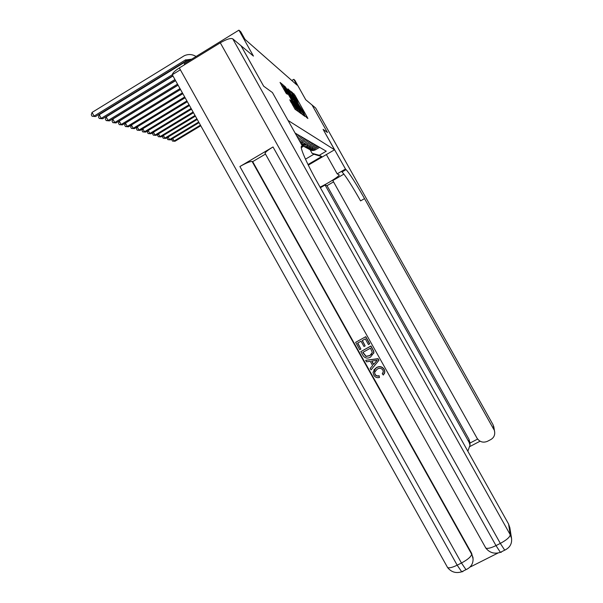 <?xml version="1.0" encoding="UTF-8"?>
<svg xmlns="http://www.w3.org/2000/svg" width="603" height="603" viewBox="0 0 603 603"><rect width="100%" height="100%" fill="white"/><g stroke="black" fill="none" stroke-linecap="round" stroke-linejoin="round"><path stroke-width="0.9" d="M304.967 115.897L307.854 118.512L307.364 117.427L294.905 95.168L291.543 91.769L296.864 100.241L298.417 104.206L303.369 111.849L304.967 115.897M289.757 99.781L295.025 109.218L297.874 111.284L297.377 110.138L284.111 86.455L283.124 84.933L280.041 82.43L286.108 93.269L287.405 94.287L283.387 86.161L286.026 90.216L294.769 105.842L296.065 108.864L291.03 100.746L289.719 99.804M290.375 101.146L291.03 100.746L290.367 101.131L291.249 102.706L292.01 102.254M293.993 93.759L293.224 94.211L293.993 93.759M343.921 174.101L332.796 180.546L477.033 438.193C479.687 441.999 483.161 443.039 487.458 441.306L490.767 439.579C493.751 437.816 495.04 435.215 494.641 431.801L493.066 424.776L315.663 108.02L312.068 105.02L327.467 132.524L312.053 105.012L305.736 99.736L294.829 80.259L293.774 79.317L297.008 85.083L244.991 39.368L240.755 31.801L238.916 30.15L184.239 63.737L184.737 64.627M172.76 75.624L172.262 74.719C172.624 72.971 174.983 70.709 179.332 67.943L220.291 42.798C226.464 39.233 230.617 37.914 232.743 38.826L241.019 45.738L263.654 86.184L272.443 92.561L263.677 86.191L241.042 45.753L253.441 56.094L238.916 30.15M301.274 147.637L302.774 146.755L272.443 92.561L288.038 120.427L334.537 149.793L308.306 165.124M342.135 171.885L341.562 171.606L345.625 169.255L323.087 129.336L327.467 132.524L323.087 129.336L334.537 149.793M301.357 113.047L302.284 114.48L304.892 116.371L304.402 115.263L291.709 92.583L287.94 88.845L301.357 113.047M290.774 91.143L289.515 91.89L290.774 91.143M301.462 113.884L298.741 111.909L297.784 110.439L284.081 85.709L286.327 88.242L292.606 99.216L293.405 99.827L292.922 98.726L287.774 89.199L301.462 113.884M305.156 158.461L305.533 159.132L313.892 154.232L312.12 153.32L319.296 155.273L326.246 151.202L295.108 133.059M319.296 155.273L321.693 156.531L308.012 164.529M293.774 79.317L291.799 80.508M310.146 149.793L312.12 153.32M307.786 118.233L307.342 117.442M309.746 149.536C311.593 150.742 313.5 150.833 315.459 149.793L319.628 147.351M308.525 148.888C310.372 150.087 312.279 150.162 314.238 149.122L318.437 146.657M307.281 148.225C309.158 149.461 311.095 149.544 313.093 148.489L317.329 146.009M306.015 147.554C307.892 148.775 309.836 148.851 311.834 147.795L316.1 145.293M304.734 146.868C306.641 148.127 308.608 148.225 310.651 147.147L314.947 144.622M303.422 146.182C305.337 147.426 307.311 147.509 309.347 146.423L313.681 143.883M302.095 145.466C304.033 146.755 306.045 146.853 308.118 145.753L312.49 143.19M302.043 145.444L306.769 145.014L311.178 142.421M301.809 145.029L305.51 144.321L309.95 141.705M301.425 144.336L304.116 143.552L308.593 140.914M300.965 143.522L307.319 140.175M300.392 142.496L305.917 139.353M299.789 141.419L304.598 138.584M299.073 140.145L303.143 137.74M298.402 138.939L301.779 136.949M297.656 137.612L300.279 136.067M296.962 136.368L298.862 135.245M296.194 134.989L297.302 134.333M313.892 154.232L321.693 156.531M290.231 92.975L289.538 91.935M302.864 114.902L303.663 114.427L303.324 113.658L291.709 92.583M299.668 110.025L300.362 109.61L292.674 95.877L291.498 92.696M300.362 109.61L303.663 114.427M300.626 112.957L300.867 113.334M291.03 98.093L291.897 99.638M292.357 100.46L292.915 101.455M297.151 107.575L299.668 111.465L298.395 108.495L293.623 101.033L297.151 107.575L296.427 108.005M297.023 110.341L297.279 110.741M282.483 86.704L281.691 85.634M291.4 102.616L290.518 101.033M200.437 125.145L174.116 140.989L175.013 141.268L200.776 125.756M175.013 141.268L172.473 141.079L171.84 139.934L172.27 138.788M172.737 138.509L174.116 140.989L172.473 141.079M198.689 122.025L169.571 139.572L170.491 139.858L199.043 122.658M170.491 139.858L167.905 139.67L167.257 138.509L167.724 137.265M168.147 137.017L169.571 139.572L167.905 139.67M196.887 118.799L164.883 138.117L165.833 138.411L197.256 119.454M165.833 138.411L163.194 138.215L162.539 137.032L163.036 135.698M163.405 135.471L164.883 138.117L163.194 138.215M195.025 115.467L160.036 136.61L161.016 136.911L195.402 116.138M161.016 136.911L158.333 136.708L157.662 135.509L158.19 134.07M158.514 133.874L160.036 136.61L158.333 136.708M193.103 112.015L155.031 135.049L156.049 135.366L193.495 112.716M156.049 135.366L153.305 135.155L152.619 133.934L153.192 132.389M153.456 132.223L155.031 135.049L153.305 135.155M320.05 187.134C327.715 183.561 339.301 176.249 339.263 174.983L337.183 173.86L345.361 169.119M333.542 181.88L327.014 185.656L325.077 185.015L320.381 187.737M467.838 451.217L470.016 445.187L469.104 442.346L469.013 439.361L469.956 443.084L477.614 439.082M325.077 185.015L469.104 442.346M326.374 154.564L337.183 173.86M345.625 169.255L346.077 169.601C349.672 173.566 355.823 183.244 364.529 198.613L493.789 429.411M327.014 185.656L469.013 439.361M341.562 171.606L342.037 171.945C345.692 175.872 351.873 185.52 360.579 200.882L364.529 198.613M374.968 371.011L374.584 372.262L375.036 374.222C376.023 375.729 377.388 376.212 379.121 375.684L379.46 377.493C377.026 378.081 375.149 377.32 373.822 375.194L373.023 372.232L376.558 367.491C379.679 365.885 382.234 366.518 384.224 369.368L384.88 371.87L384.322 373.754M373.792 370.031L376.558 367.491M382.415 373.619L383.033 372.76M365.674 360.308L378.058 358.642L378.955 360.247L371.033 369.903L370.189 368.395L372.639 365.569L370.234 361.28L366.511 361.815L365.674 360.308L377.938 358.83L378.835 360.436M370.189 368.395L372.624 365.539M365.147 345.873L363.993 346.506L361.031 341.215L357.571 343.122L360.888 349.054L359.735 349.687L355.627 342.338L365.772 336.678L369.745 343.77L368.448 344.569L365.275 338.886L362.192 340.582L365.147 345.873L362.365 340.484M357.76 343.017L360.888 349.054M265.305 153.735L265.011 153.222C265.652 151.888 268.32 149.8 273.016 146.959L239.896 166.534C246.047 163.036 250.117 161.34 252.107 161.446L252.68 161.634L471.659 553.358L473.114 559.094M470.513 566.865L498.018 553.019M252.68 161.634L265.486 154.074M360.813 351.624L370.966 345.964L373.739 351.263L373.905 352.612L370.498 357.112C367.302 358.868 364.747 358.235 362.833 355.227L360.813 351.624L370.837 346.13L373.611 351.436L373.717 353.298M302.774 146.755L302.291 146.499C298.342 143.981 305.615 161.453 317.939 183.365L508.57 524.015L509.874 527.844M355.627 342.338L365.772 336.678M365.637 336.828L369.609 343.936M362.765 352.408L365.961 356.471L369.722 355.68L372.353 352.454L370.468 348.187L362.765 352.408M362.953 352.31L366.104 356.29L369.858 355.499L371.772 354.014M374.983 360.586L371.629 361.076L373.551 364.514L377.229 360.262L374.983 360.586M371.855 361.039L373.687 364.318L377.176 360.277M376.438 367.687C379.558 366.089 382.114 366.714 384.111 369.571L384.767 372.074L383.357 375.043L382.257 373.785L383.327 371.689L382.913 370.129C381.39 368.124 379.498 367.777 377.237 369.104L374.455 372.466L375.036 374.222M374.908 374.433C375.895 375.94 377.259 376.423 379.001 375.895L379.121 375.684M379.001 375.895L379.46 377.493M191.106 108.45L149.861 133.444L150.908 133.768L191.513 109.173M150.908 133.768L148.104 133.549L147.418 132.313L148.021 130.647M148.225 130.519L149.861 133.444L148.104 133.549M189.048 104.756L144.509 131.778L145.594 132.117L189.463 105.51M145.594 132.117L142.738 131.891L142.029 130.632L142.67 128.838M142.821 128.748L144.509 131.778L142.738 131.891M186.907 100.935L138.976 130.06L140.092 130.406L187.345 101.711M140.092 130.406L137.175 130.173L136.459 128.891L137.137 126.969M137.22 126.916L138.976 130.06L137.175 130.173M184.691 96.962L133.24 128.273L134.401 128.635L185.144 97.769M134.401 128.635L131.416 128.394L130.693 127.09L131.409 125.032M131.424 125.025L133.24 128.273L131.416 128.394M182.392 92.854L127.301 126.426L128.507 126.803L182.86 93.684M128.507 126.803L125.454 126.555L124.715 125.22L125.447 123.102L180.523 89.5M125.447 123.102L127.301 126.426L125.454 126.555M180.011 88.581L121.143 124.512L122.394 124.896L180.493 89.448M122.394 124.896L119.273 124.64L118.52 123.291L119.258 121.128L178.096 85.166M119.258 121.128L121.143 124.512L119.273 124.64M177.531 84.141L114.758 122.522L116.055 122.929L178.036 85.046M116.055 122.929L112.859 122.658L112.09 121.286L112.836 119.077L175.586 80.659M112.836 119.077L114.758 122.522L112.859 122.658M174.953 79.528L108.125 120.464L109.475 120.879L175.473 80.47M109.475 120.879L106.203 120.6L105.419 119.198L106.166 116.952L172.971 75.978M106.166 116.952L108.125 120.464L106.203 120.6M180.357 69.775L101.236 118.324L102.638 118.753L172.82 75.707M102.638 118.753L99.291 118.467L98.493 117.035L99.246 114.736L188.716 59.757M99.246 114.736L101.236 118.324L99.291 118.467M191.038 59.561L186.319 60.752L95.53 116.545L92.101 116.243L91.287 114.789L92.04 112.437L184.254 55.747C188.332 53.931 192.267 54.172 196.065 56.471M191.679 59.169L185.211 60.066L94.076 116.093L92.04 112.437M95.53 116.545L92.101 116.243M314.238 149.122L315.459 149.793M311.834 147.795L313.093 148.489M309.347 146.423L310.651 147.147M306.769 145.014L308.118 145.753M304.116 143.552L305.51 144.321M301.364 142.037L302.804 142.828M299.593 141.064L300.008 141.29M304.131 115.814L304.56 115.557M294.174 95.606L294.905 95.168M306.806 117.758L307.364 117.427M300.784 113.387L301.176 113.153M303.837 115.603L304.402 115.263M290.149 93.02L291.038 92.493M291.98 96.292L292.674 95.877M302.548 114.668L303.347 114.193M297.196 110.786L297.596 110.553M284.729 87.118L285.355 86.742L284.737 87.126M285.603 88.679L286.327 88.242M290.91 98.161L291.641 97.731M291.777 99.706L292.606 99.216M292.236 100.528L293.405 99.827M300.384 113.1L300.965 112.753M292.794 101.523L293.586 101.055M293.39 102.578L294.113 102.148M292.719 105.329L293.48 104.877M283.907 89.591L284.661 89.131M286.372 93.48L286.915 93.156M281.805 85.724L283.124 84.933M296.782 110.492L297.377 110.138M342.941 170.807L343.197 171.267M492.983 424.625L493.925 427.316M301.251 147.109L302.291 146.499M179.332 67.943L457.18 565.177L461.468 563.014L239.896 166.534M273.016 146.959L495.99 545.594L500.332 543.401L220.291 42.798M505.555 549.785L504.703 550.162L500.332 543.401C506.641 539.986 509.942 537.107 510.251 534.755L508.57 524.015M467.121 569.142L465.976 569.654L461.468 563.014C467.717 559.629 471.124 556.705 471.682 554.24L471.659 553.358M232.743 38.826L510.251 534.755L511.548 538.396L509.821 527.527M252.107 161.446L471.682 554.24L473.054 557.685M265.011 153.222L485.845 548.112C489.644 552.808 494.49 554.217 500.377 552.34L495.99 545.594C491.023 547.991 487.639 548.836 485.845 548.112L485.34 547.336M511.548 538.396C512.113 543.793 509.829 547.72 504.703 550.162L500.377 552.34L501.304 552.295M172.262 74.719L447.614 567.596C451.293 572.141 455.989 573.543 461.702 571.802L457.18 565.177C452.506 567.438 449.318 568.245 447.614 567.596L447.087 566.662M473.076 558.574C473.257 563.745 470.89 567.438 465.976 569.654L461.702 571.802L462.878 571.629M186.319 60.752L185.211 60.066M302.502 114.63L303.301 114.155M291.769 99.699L292.598 99.201M298.824 111.97L299.668 111.465M295.229 109.362L296.065 108.864M282.34 86.787L283.259 86.237M281.812 85.732L283.131 84.94M342.037 171.945L346.077 169.601M470.016 445.187L469.91 442.165M494.641 431.801L493.729 426.374M470.046 446.439L480.063 441.2M186.938 60.413L185.822 59.727"/></g></svg>
